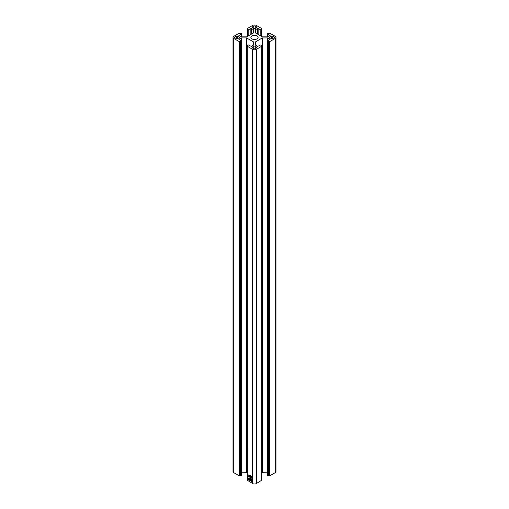 <?xml version="1.0" encoding="UTF-8"?>
<svg xmlns="http://www.w3.org/2000/svg" width="509" height="509" viewBox="0 0 509 509"><rect width="100%" height="100%" fill="white"/><g stroke="black" fill="none" stroke-linecap="round" stroke-linejoin="round"><path stroke-width="0.76" d="M257.058 35.916A3.614 2.087 0 0 0 253.113 35.465A3.614 2.087 0 0 0 250.886 37.392A3.614 2.087 0 0 0 251.942 38.869A3.614 2.087 0 0 0 255.887 39.32A3.614 2.087 0 0 0 258.114 37.392A3.614 2.087 0 0 0 257.058 35.916M250.027 479.389L249.995 480.547L248.793 479.777L248.36 478.511L250.027 479.389M249.181 476.513L248.316 475.826L249.792 476.583L248.952 475.584L252.095 477.926L251.37 477.493L251.459 478.218L250.441 477.557L250.364 476.958L249.944 476.793L250.04 477.518L249.162 476.526M248.716 476.443L249.175 476.469M249.245 475.769L248.825 475.565M247.355 480.248L252.617 483.55A2.66 1.533 0 0 0 256.383 483.55L261.645 480.248M247.355 46.294L252.617 49.335A2.66 1.533 0 0 0 256.383 49.335L261.645 46.294L261.251 45.727L261.811 45.25L260.818 44.862L257.694 46.402L255.403 45.002L255.403 41.98L262.224 37.965L267.683 37.914L270.107 39.238L267.435 41.038L267.887 41.56L269.916 41.515L275.184 38.474A2.66 1.533 0 0 0 275.961 37.392A2.66 1.533 0 0 0 275.184 36.304L269.916 33.263L267.887 33.225L267.435 33.74L270.107 35.547L267.683 36.871L262.453 36.871L255.499 32.932L255.403 29.783L257.694 28.383L260.818 29.923L261.811 29.535L261.251 29.051L261.645 28.491L256.383 25.45A2.66 1.533 0 0 0 252.617 25.45L247.355 28.491L247.749 29.051L247.189 29.535L248.182 29.923L251.306 28.383L253.597 29.783L253.501 32.932L246.547 36.871L241.317 36.871L238.893 35.547L241.565 33.74L241.113 33.225L239.084 33.263L233.816 36.304A2.66 1.533 0 0 0 233.039 37.392A2.66 1.533 0 0 0 233.816 38.474L239.084 41.515L241.113 41.56L241.565 41.038L238.893 39.238L241.317 37.914L246.547 37.914L253.597 41.98L253.597 45.002L251.306 46.402L248.182 44.862L247.189 45.25L247.749 45.727L247.259 46.16L247.355 480.509M250.065 475.037L252.076 476.818L251.281 476.303L251.312 476.939L250.619 475.654L250.702 476.507L249.136 475.196L249.467 475.807L248.767 474.878L249.874 475.508L249.881 475.12L250.549 475.902L250.065 475.037M250.084 478.123L251.987 479.987L251.153 479.389L251.134 479.968L250.498 478.67L250.562 479.586L248.996 478.263L249.27 478.874L248.71 477.951L249.766 478.587L249.754 478.11L250.422 478.975L250.084 478.123M248.786 477.9L249.175 478.244M251.701 480.502L251.478 481.374L250.485 480.712L250.231 479.694L251.701 480.502M256.568 26.862L255.251 26.099A1.063 0.617 0 0 0 253.749 26.099L252.432 26.862A1.063 0.617 0 0 0 252.12 27.295A1.063 0.617 0 0 0 252.432 27.728L253.749 28.491A1.063 0.617 0 0 0 255.251 28.491L256.568 27.728A1.063 0.617 0 0 0 256.88 27.295A1.063 0.617 0 0 0 256.568 26.862L256.568 27.728M237.767 38.582L239.084 37.825A1.063 0.617 0 0 0 239.395 37.392A1.063 0.617 0 0 0 239.084 36.96L237.767 36.196A1.063 0.617 0 0 0 236.265 36.196L234.948 36.96A1.063 0.617 0 0 0 234.636 37.392A1.063 0.617 0 0 0 234.948 37.825L236.265 38.582A1.063 0.617 0 0 0 237.767 38.582L237.767 36.196M271.233 36.196L269.916 36.96A1.063 0.617 0 0 0 269.605 37.392A1.063 0.617 0 0 0 269.916 37.825L271.233 38.582A1.063 0.617 0 0 0 272.735 38.582L274.052 37.825A1.063 0.617 0 0 0 274.364 37.392A1.063 0.617 0 0 0 274.052 36.96L272.735 36.196A1.063 0.617 0 0 0 271.233 36.196L271.233 38.582M252.432 47.922L253.749 48.679A1.063 0.617 0 0 0 255.251 48.679L256.568 47.922A1.063 0.617 0 0 0 256.88 47.483A1.063 0.617 0 0 0 256.568 47.051L255.251 46.294A1.063 0.617 0 0 0 253.749 46.294L252.432 47.051A1.063 0.617 0 0 0 252.12 47.483A1.063 0.617 0 0 0 252.432 47.922L252.432 47.051M261.811 472.422L267.34 472.129M241.66 472.129L247.189 472.422M233.039 37.392L233.039 471.608A2.66 1.533 0 0 0 233.816 472.696L239.084 475.737L241.113 475.775L241.565 475.26M267.435 475.26L267.887 475.775L269.916 475.737L275.184 472.696A2.66 1.533 0 0 0 275.961 471.608L275.961 37.392M253.597 29.783L253.597 32.799M253.597 41.98L253.597 45.002M251.643 477.499L251.904 477.945M251.191 477.067L250.873 476.901L250.905 477.544L250.453 476.672L250.53 477.238L251.312 477.938L251.293 477.009M251.936 479.892L251.541 479.542M251.274 479.815L251.172 479.16M248.939 479.694L249.824 480.261L249.728 479.351L248.869 478.74M248.952 478.791L248.939 479.663M250.632 480.63L251.357 481.081L251.281 480.343L250.53 479.917L250.613 480.591M252.617 49.335L252.617 483.55M262.224 37.965L262.224 472.187M262.453 37.914L262.453 472.129M267.683 37.914L267.683 40.898M267.906 37.965L267.906 40.765M267.435 41.299L267.435 475.514M267.887 41.56L267.887 475.775M268.338 41.56L268.338 475.775M268.714 41.344L268.714 475.559M269.166 41.344L269.166 475.559M269.465 41.515L269.465 475.737M269.916 41.515L269.916 475.737M275.184 38.474L275.184 472.696M267.435 33.74L267.435 36.871M255.499 29.649L255.499 32.932M257.694 28.383L257.694 34.198M258.146 28.383L258.146 34.459M260.818 29.923L260.818 35.999M261.27 29.923L261.27 36.26M261.721 29.662L261.721 36.521M261.645 28.752L261.645 29.357M247.355 28.752L247.355 29.357M247.279 29.662L247.279 36.521M247.73 29.923L247.73 36.26M248.182 29.923L248.182 35.999M250.854 28.383L250.854 34.459M251.306 28.383L251.306 34.198M253.501 29.649L253.501 32.932M241.565 33.74L241.565 36.871M233.816 38.474L233.816 472.696M239.084 41.515L239.084 475.737M239.535 41.515L239.535 475.737M239.834 41.344L239.834 475.559M240.286 41.344L240.286 475.559M240.662 41.56L240.662 475.775M241.113 41.56L241.113 475.775M241.565 41.299L241.565 475.514M241.094 37.965L241.094 40.765M241.317 37.914L241.317 40.898M246.547 37.914L246.547 472.129M246.776 37.965L246.776 472.187M253.501 41.853L253.501 45.129M247.279 45.377L247.279 46.103M256.383 49.335L256.383 483.55M261.645 46.294L261.645 480.509M261.721 45.377L261.721 46.103M255.499 41.853L255.499 45.129M256.568 47.051L256.568 47.922M255.251 46.294L255.251 48.679M253.749 46.294L253.749 48.679M272.735 36.196L272.735 38.582M269.916 36.96L269.916 37.825M274.052 36.96L274.052 37.825M239.084 36.96L239.084 37.825M236.265 36.196L236.265 38.582M234.948 36.96L234.948 37.825M255.251 26.099L255.251 28.491M253.749 26.099L253.749 28.491M252.432 26.862L252.432 27.728M267.34 41.165L267.34 475.387M267.34 33.613L267.34 36.871M261.811 29.535L261.811 36.578M261.741 28.619L261.741 29.414M247.259 28.619L247.259 29.414M247.189 29.535L247.189 36.578M241.66 33.613L241.66 36.871M241.66 41.165L241.66 475.387M247.189 45.25L247.189 479.465M247.259 46.16L247.259 480.381M261.741 46.16L261.741 480.381M261.811 45.25L261.811 479.465"/></g></svg>
